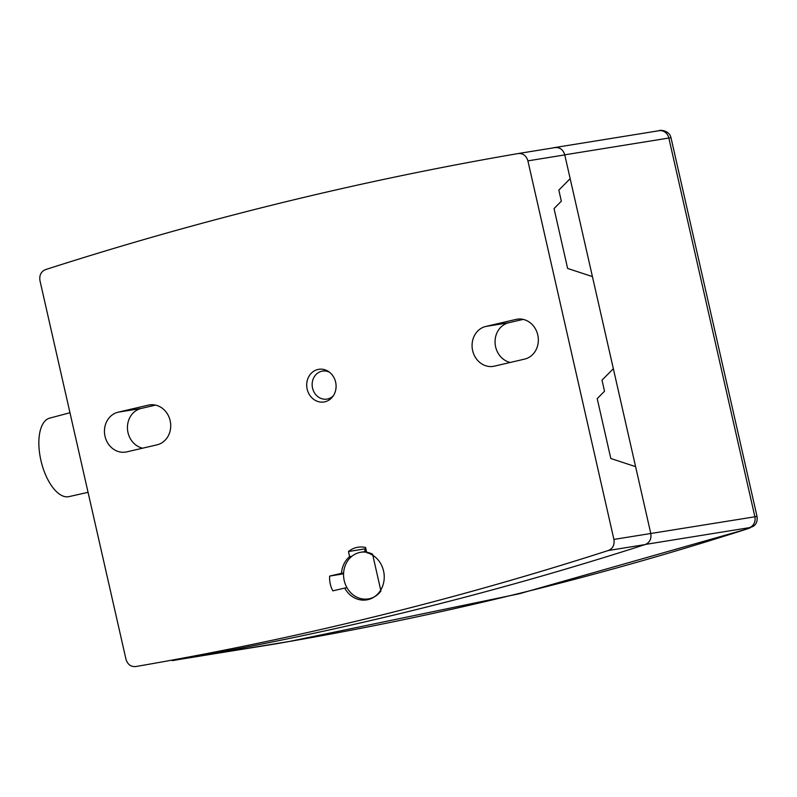 <?xml version="1.0" encoding="UTF-8"?>
<svg xmlns="http://www.w3.org/2000/svg" width="797" height="797" viewBox="0 0 797 797"><rect width="100%" height="100%" fill="white"/><g stroke="black" fill="none" stroke-linecap="round" stroke-linejoin="round"><path stroke-width="1.2" d="M172.301 660.653L172.66 660.593C332.688 633.097 490.185 594.413 645.142 544.57C649.694 542.647 651.567 538.951 650.78 533.472L635.598 466.643L610.811 458.494L597.212 398.62L604.524 391.237L602.004 380.159L613.341 368.702L592.42 276.589L567.633 268.45L554.035 208.575L561.347 201.183L558.827 190.104L570.164 178.658L564.774 154.907C563.12 149.637 559.843 147.206 554.951 147.604L518.09 153.562C358.052 181.058 200.565 219.733 45.608 269.585C41.055 271.498 39.173 275.204 39.97 280.683L125.976 659.239C127.63 664.519 130.897 666.95 135.789 666.541C295.826 639.045 453.324 600.37 608.27 550.518C612.823 548.605 614.706 544.899 613.909 539.42L527.903 160.864C526.249 155.584 522.981 153.154 518.09 153.562M344.693 588.086L332.847 590.856A24.577 21.758 80.8 0 1 329.639 576.082L341.475 573.322A24.099 21.34 80.8 0 1 349.604 556.645L348.488 551.524A24.577 21.758 80.8 0 1 357.913 547.23A24.577 21.758 80.8 0 1 365.604 547.529L366.72 552.65A24.099 21.34 80.8 0 1 384.244 577.058A24.099 21.34 80.8 0 1 366.67 599.892A24.099 21.34 80.8 0 1 344.693 588.086L346.984 587.718M315.054 370.495A16.538 14.645 80.8 0 1 318.76 369.31A16.538 14.645 80.8 0 1 335.856 383.307A16.538 14.645 80.8 0 1 324.03 401.967A16.538 14.645 80.8 0 1 307.124 388.966A16.538 14.645 80.8 0 1 315.054 370.495M485.801 326.451L515.968 319.418A20.323 17.992 80.8 0 1 517.044 319.198A20.323 17.992 80.8 0 1 537.945 335.786A20.323 17.992 80.8 0 1 524.605 359.108L494.439 366.142A20.323 17.992 80.8 0 1 493.353 366.361A20.323 17.992 80.8 0 1 472.462 349.773A20.323 17.992 80.8 0 1 485.801 326.451L508.785 322.735A20.323 17.992 -99.2 0 0 495.067 342.64A20.323 17.992 -99.2 0 0 510.249 362.456M126.823 451.869A20.323 17.992 80.8 0 1 125.737 452.078A20.323 17.992 80.8 0 1 104.845 435.501A20.323 17.992 80.8 0 1 118.185 412.179L148.352 405.135A20.323 17.992 80.8 0 1 149.438 404.926A20.323 17.992 80.8 0 1 170.329 421.503A20.323 17.992 80.8 0 1 156.989 444.836L126.823 451.869M155.525 405.115L141.169 408.462A20.323 17.992 -99.2 0 0 127.45 428.368A20.323 17.992 -99.2 0 0 142.633 448.183M523.141 319.388L508.785 322.735M329.639 576.082L343.567 573.83M341.475 573.322L343.607 572.973M348.488 551.524L365.863 548.715M349.604 556.645L351.856 556.276M333.266 395.87A14.177 12.553 80.8 0 1 326.999 399.098A14.177 12.553 80.8 0 1 312.544 388.099A14.177 12.553 80.8 0 1 322.476 371.103A14.177 12.553 80.8 0 1 329.45 372.199M69.967 412.736L49.643 418.146A40.408 18.739 76.2 0 0 40.896 460.347A40.408 18.739 76.2 0 0 68.911 496.631L88.059 492.327M613.909 539.42L757.03 516.446L671.004 137.781C669.37 129.901 659.099 129.841 659.199 130.698A9.454 8.369 80.8 0 1 668.842 138.03L671.004 137.781M659.029 130.728A9.454 8.369 80.8 0 1 659.199 130.698L554.931 147.525C559.823 147.126 563.1 149.557 564.754 154.827L650.76 533.382M551.614 148.142L554.931 147.525M365.245 551.544L364.807 549.601A23.631 20.921 80.8 0 1 365.883 548.774M372.558 554.164L380.936 591.015A23.631 20.921 80.8 0 1 368.314 598.916A23.631 20.921 80.8 0 1 343.896 578.921A23.631 20.921 80.8 0 1 360.782 552.261A23.631 20.921 80.8 0 1 372.558 554.164M564.754 154.827L668.842 138.03L754.849 516.586A9.454 8.369 80.8 0 1 749.21 527.684C751.362 527.405 750.136 527.993 745.524 529.437A9.454 4.364 73 0 0 745.783 529.377C596.046 577.357 443.909 614.716 289.351 641.465A9.454 4.393 -100.6 0 1 289.301 641.475L276.728 643.707A9.454 8.369 80.8 0 1 276.559 643.737A9.454 8.369 80.8 0 1 276.37 643.767M757.03 516.446C757.628 520.989 756.363 524.277 753.245 526.309L745.783 529.377A9.454 4.364 73 0 0 746.062 529.268M527.903 160.864L564.774 154.907M608.27 550.518L645.142 544.57M150.523 404.786L148.352 405.135M141.169 408.462L118.185 412.179M518.14 319.059L515.968 319.418M176.067 659.956L276.728 643.707M289.301 641.475L519.305 593.765L745.524 529.437M645.61 544.401L749.21 527.684M326.581 370.446L322.476 371.103M331.104 398.43L326.999 399.098M366.441 551.345L360.782 552.261M371.621 598.378L368.314 598.916M289.351 641.465L175.978 659.976"/></g></svg>
